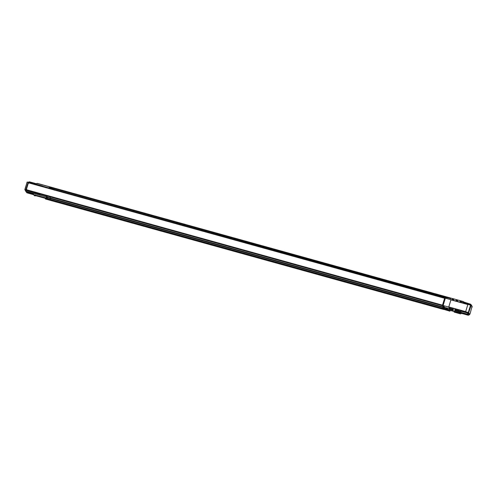 <?xml version="1.0" encoding="UTF-8"?>
<svg xmlns="http://www.w3.org/2000/svg" width="497" height="497" viewBox="0 0 497 497"><rect width="100%" height="100%" fill="white"/><g stroke="black" fill="none" stroke-linecap="round" stroke-linejoin="round"><path stroke-width="0.75" d="M458.017 312.34L457.569 312.215L458.017 312.34M456.768 311.992L456.327 311.874L456.768 311.992M455.19 310.886L455.544 310.743L455.19 310.886L454.699 310.066L455.022 309.606L455.463 309.774L455.612 310.613L455.19 310.886L454.792 310.495M455.656 310.414L455.209 309.612L454.792 309.78L455.594 310.004M454.811 310.538L454.705 310.153M450.754 310.321L450.313 310.203L450.754 310.321M457.675 311.576L458.035 311.433L457.296 311.228L457.675 311.576M458.141 311.103L457.694 310.302L457.277 310.47L457.302 311.228L457.19 310.842M457.7 310.302L458.085 310.693L457.277 310.47M444.492 308.121L444.504 307.711M51.129 200.248L50.042 200.024L50.098 199.632L50.011 199.937L45.5 198.701L45.618 198.303L45.302 198.744L45.451 198.26L45.302 198.744L50.042 200.024L50.644 200.03L50.489 199.751L51.936 200.726L45.531 199.011L443.976 309.42L51.439 200.608M33.902 194.762L27.105 192.867M33.436 194.215L26.645 192.333L25.993 191.724M27.13 182.095L24.85 189.574L25.353 190.233L39.971 194.308L39.922 195.153L25.856 191.277L24.925 189.705L25.856 189.835A3.454 0.435 16.9 0 1 26.614 190.059L26.509 189.059L28.242 183.35L28.888 182.573A3.454 0.435 -163.1 0 0 28.13 182.349L25.856 189.835L24.993 189.593L27.124 182.088L28.13 182.349L27.124 182.088L24.856 189.568L27.124 182.095L24.993 189.593L25.856 189.835L28.18 182.275L27.31 182.032L28.13 182.349A3.454 0.435 16.9 0 1 28.888 182.573L28.913 182.486A3.355 0.422 -163.1 0 0 28.18 182.275A3.355 0.422 -163.1 0 1 28.913 182.486L29.149 182.654A3.454 0.435 -163.1 0 0 29.901 182.877L29.832 183.107A3.454 0.435 16.9 0 1 29.118 182.896L28.273 183.387L29.168 182.567L28.174 182.269M40.114 194.296L39.89 195.085L46.389 196.887L39.853 195.135L40.058 194.296L39.915 195.178L25.856 191.277L26.366 192.004L33.243 193.911L33.61 194.594L33.299 193.805L26.366 192.004L33.324 194.078M47.072 197.607L47.246 198.378L47.19 197.154M25.359 190.245L26.652 192.333L25.856 191.277L26.384 191.892L33.299 193.805L33.709 194.675L47.178 198.253M25.776 191.165L26.018 191.513M36.331 183.735L29.46 181.827L36.331 183.828L37.151 183.331L36.324 183.735M50.098 187.574L50.545 187.046L37.151 183.331L36.331 183.828L29.416 181.908L28.217 182.281M42.562 186.437L42.618 186.033L28.59 182.082L27.863 182.43M37.02 183.35L37.145 183.331A7.971 1.51 -74.5 0 1 37.169 183.337A7.971 1.51 105.5 0 0 37.151 183.331L50.626 187.083M49.967 187.481L49.396 188.189L29.944 182.79A3.56 0.447 16.9 0 1 29.168 182.567L29.149 182.654A3.454 0.435 -163.1 0 0 29.901 182.877L49.352 188.27L50.067 187.45L49.495 188.121M462.862 302.182L462.974 301.698A7.921 1.497 -74.5 0 1 463.279 301.604L463.179 301.524A7.971 1.51 105.5 0 0 462.869 301.617C462.421 301.915 462.763 302.331 463.906 302.878L470.808 304.829L470.56 304.207L471.199 305.338L470.74 304.773L463.906 302.878L462.869 301.617L463.179 301.524L449.704 297.784L447.424 297.405L450.698 298.591L447.201 297.622L445.225 298.101L470.727 305.071L468.41 312.688L443.113 305.518L445.349 298.144L470.535 305.133L468.298 312.507L442.976 305.5L442.529 305.146L444.641 298.181L445.163 298.25L52.632 189.357L52.775 188.947L49.551 188.183L52.725 189.065L52.614 189.425L29.832 183.107L49.352 188.27L52.775 188.947L49.601 188.071L50.067 187.45L53.229 188.326L49.942 187.524M47.047 197.067L47.078 195.75L27.702 190.127A3.454 0.435 16.9 0 1 26.981 189.916L26.509 189.059L28.242 183.35L26.509 189.059L26.577 190.165L26.981 189.916A3.454 0.435 -163.1 0 0 27.702 190.127L27.627 190.357A3.454 0.435 16.9 0 1 26.875 190.134L26.614 190.059A3.454 0.435 -163.1 0 0 25.856 189.835L25.844 189.953A3.355 0.422 16.9 0 1 26.577 190.165L26.838 190.245A3.56 0.447 -163.1 0 0 27.615 190.475L27.627 190.357A3.454 0.435 16.9 0 1 26.875 190.134L26.838 190.245A3.56 0.447 -163.1 0 0 27.615 190.475L47.277 196.104M54.272 188.344L446.579 296.976A7.971 1.51 -74.5 0 0 445.983 297.001A7.971 1.51 -74.5 0 1 446.412 296.864A7.971 1.51 -74.5 0 1 446.579 296.976L54.049 188.083L445.983 297.001A7.971 1.51 -74.5 0 1 446.579 296.976M50.644 200.03L51.135 200.167L50.644 200.03M47.128 197.651L50.29 198.527L47.128 197.651L47.103 198.39L33.709 194.675A7.971 1.51 105.5 0 0 33.846 194.936L50.781 199.831L36.281 195.719L34.517 195.731L33.846 194.936L50.557 199.57A7.971 1.51 -74.5 0 1 50.29 198.527L47.134 197.632L47.184 197.185M35.157 195.52L50.284 199.695L36.287 195.719L34.933 195.843L35.405 194.942M47.246 196.085L25.403 190.27L24.925 189.705L25.844 189.953A3.355 0.422 16.9 0 1 26.577 190.165L26.708 189.761M50.067 187.45L53.235 188.326A7.971 1.51 105.5 0 0 52.775 188.947A7.971 1.51 -74.5 0 1 53.229 188.326L445.766 297.218M50.346 198.061L50.29 198.508L47.134 197.632M26.614 192.32L33.529 194.482L26.614 192.32M53.788 189.562L54.303 190.171L53.788 189.562M26.596 192.426L33.579 194.575L26.726 192.594M43.394 195.097L46.768 196.029L43.394 195.097M42.618 186.033L28.627 182.157M50.483 196.445L27.702 190.127L50.483 196.445L50.371 196.812L47.097 195.893M28.59 182.082L29.46 181.827M37.113 183.412L50.452 187.114L37.113 183.412M50.209 187.251L53.459 188.108A7.971 1.51 -74.5 0 1 53.881 187.972A7.971 1.51 -74.5 0 1 54.049 188.083M50.178 187.301L49.992 187.63M49.396 188.189L28.913 182.486M28.404 182.231L28.739 182.07M27.099 192.867L26.77 192.656M25.627 190.985L25.807 191.314M25.887 191.519L25.701 191.19M47.178 196.011L50.34 196.949L47.172 196.066L47.116 197.154L50.278 198.03A7.971 1.51 -74.5 0 1 50.34 196.949L47.196 195.93M53.322 188.351L53.446 188.121A7.971 1.51 105.5 0 1 53.881 187.972L37.169 183.337A7.971 1.51 105.5 0 0 37.169 183.337L37.145 183.331M49.793 199.887L49.893 199.552L49.793 199.887M47.122 197.166L442.808 306.916A7.971 1.51 -74.5 0 1 442.87 305.835L50.34 196.949L442.87 305.835L442.989 305.406L50.464 196.514L50.371 196.812L442.902 305.698L50.34 196.949A7.971 1.51 105.5 0 0 50.278 198.03L442.808 306.916A7.971 1.51 -74.5 0 1 442.87 305.835L443.02 305.351L50.489 196.458L443.082 305.425M33.268 193.998L33.846 194.936A7.971 1.51 -74.5 0 1 33.709 194.675L33.61 194.594A7.921 1.497 105.5 0 0 33.672 194.749A7.921 1.497 105.5 0 0 33.746 194.855L33.746 194.855A7.921 1.497 -74.5 0 1 33.672 194.749A7.921 1.497 -74.5 0 1 33.61 194.594L33.243 193.911M33.79 194.905L34.417 195.65M445.846 297.237L50.16 187.475M29.13 182.908L29.118 182.896A3.454 0.435 -163.1 0 0 29.832 183.107L52.713 189.543M42.618 186.176L49.091 187.972L42.618 186.176M29.074 182.884L28.888 182.573L29.074 182.884M52.104 200.682L52.595 200.819M49.104 188.655C49.955 187.45 49.24 186.605 49.104 188.655C49.24 186.605 49.955 187.45 49.104 188.655M49.315 187.344L49.035 188.27M49.048 188.549C49.489 187.102 49.489 187.102 49.048 188.549M449.636 308.743L449.189 307.941L448.772 308.109L448.797 308.873L449.53 309.072M449.58 308.333L448.772 308.109M448.797 308.873L449.17 309.215M450.412 309.556L450.773 309.42L450.412 309.563L449.928 308.743L450.245 308.277L450.686 308.451L450.835 309.289L450.412 309.556L450.015 309.171M450.878 309.091L450.437 308.283L450.015 308.451L450.822 308.674M450.04 309.215L449.928 308.823M449.512 309.979L449.071 309.855L449.512 309.979M47.072 197.694L46.414 197.514C47.265 196.309 46.55 195.47 46.414 197.514L47.072 197.694M46.625 196.203L46.389 197.421M46.414 197.514C46.55 195.47 47.265 196.309 46.414 197.514L46.358 197.408C46.793 195.961 46.793 195.961 46.358 197.408L46.414 197.514M46.445 196.88L46.563 196.501L46.445 196.88M456.432 311.228L456.793 311.085L456.053 310.886L456.432 311.234L455.942 310.408L456.581 310.016L456.737 311.147L455.942 310.408L456.265 309.948L456.706 310.122L456.855 310.954L456.432 311.228L456.035 310.842M456.898 310.762L456.451 309.954L456.035 310.122L456.836 310.345M456.053 310.886L455.948 310.495M468.422 313.899L467.863 314.216L468.87 313.632L468.41 312.688L468.801 313.346L468.596 312.731L471.063 305.649M458.52 311.532L458.75 310.637L459.191 310.811L459.34 311.644L458.917 311.917L458.52 311.532L459.278 311.774L458.545 311.576L458.917 311.923M459.191 310.811L459.34 311.644M448.779 306.935L450.934 299.846L467.832 304.537L450.934 299.846L448.779 306.935L465.683 311.625L467.832 304.537L465.683 311.625L448.779 306.935M463.931 302.859L470.734 304.748L463.937 302.859C462.837 302.338 462.514 301.952 462.974 301.698L463.39 302.586M460.762 302.133L460.955 301.126L460.129 301.89L460.955 301.126L460.831 301.542L461.322 301.648M461.011 302.201L462.03 301.238L461.086 302.251L459.781 301.89L460.843 300.909L462.03 301.238L461.005 302.201L459.781 301.89L461.086 302.251L461.769 301.312M458.116 300.157L456.836 299.803L458.116 300.157A7.971 1.51 105.5 0 0 457.147 301.157L455.867 300.803A7.971 1.51 -74.5 0 1 456.836 299.803A7.971 1.51 105.5 0 0 455.867 300.803L457.147 301.157A7.971 1.51 -74.5 0 1 458.116 300.157L457.986 300.169A7.921 1.497 105.5 0 0 457.824 300.238A7.921 1.497 -74.5 0 1 457.986 300.169L458.116 300.157M456.818 301.039L456.936 299.884L456.892 300.449L457.402 300.561M453.829 299.2A7.797 1.479 105.5 0 0 453.102 299.946L453.102 299.946A7.797 1.479 105.5 0 1 453.755 299.237A7.797 1.479 105.5 0 1 453.829 299.2M453.475 299.474L452.966 299.356L453.09 298.945A7.797 1.479 -74.5 0 0 452.282 299.716L452.282 299.716A7.797 1.479 -74.5 0 1 453.09 298.945L452.891 299.946M457.066 301.107A7.921 1.497 -74.5 0 1 457.824 300.238L457.681 300.325A7.797 1.479 105.5 0 1 457.749 300.287A7.797 1.479 105.5 0 0 457.029 301.033L456.905 301.114M468.596 312.731L469.74 314.439L468.975 313.539L467.857 314.253L468.901 313.657L469.74 314.446L468.652 312.644L470.864 305.413L472.15 306.5L470.833 304.462L472.138 306.369L471.982 307.283M457.607 300.741L456.985 300.567L457.619 300.623M456.209 300.809L456.209 300.809A7.797 1.479 -74.5 0 1 457.016 300.033A7.797 1.479 105.5 0 0 456.209 300.809L456.209 300.809M447.232 297.746L447.418 297.417L450.947 298.393L450.736 298.722M451.941 299.716A7.971 1.51 -74.5 0 1 452.91 298.709L454.19 299.064A7.971 1.51 105.5 0 0 453.227 300.07L451.941 299.716L453.227 300.07A7.971 1.51 -74.5 0 1 454.19 299.064L454.059 299.082A7.921 1.497 105.5 0 0 453.898 299.151A7.921 1.497 105.5 0 0 453.152 300.002A7.921 1.497 -74.5 0 1 453.898 299.151A7.921 1.497 -74.5 0 1 454.059 299.082L452.91 298.709A7.971 1.51 105.5 0 0 451.941 299.716M461.899 301.257L460.775 300.89L459.911 301.896M460.874 300.977L459.93 301.903L460.775 300.89M452.09 299.728A7.921 1.497 -74.5 0 1 453.016 298.79L453.016 298.79A7.921 1.497 105.5 0 0 452.102 299.71M460.116 312.346L459.775 312.222L460.048 311.402L461.607 311.333C460.452 311.333 459.955 311.669 460.116 312.346L459.775 312.222A7.921 1.497 105.5 0 0 459.874 312.799L460.241 312.588L459.874 312.799A7.921 1.497 -74.5 0 1 459.775 312.222L459.644 312.234C459.526 311.439 460.11 311.079 461.396 311.153L468.224 313.048L467.609 313.911L467.863 314.216L460.179 312.619A7.672 1.454 -74.5 0 1 460.116 312.346L460.247 312.333A7.623 1.441 105.5 0 0 460.278 312.476L467.342 314.278L460.421 312.197L467.18 314.073L468.249 313.222L461.607 311.333L468.267 313.185L461.402 311.209L468.249 313.222L461.62 311.383L460.433 311.619L460.247 312.333A7.623 1.441 105.5 0 0 460.278 312.476L460.179 312.619A7.672 1.454 -74.5 0 1 460.116 312.346C459.955 311.669 460.452 311.333 461.607 311.333L461.62 311.383C460.514 311.383 460.06 311.7 460.247 312.333L460.116 312.346M459.744 312.818L446.269 309.078L459.744 312.818A7.971 1.51 -74.5 0 1 459.644 312.234A7.971 1.51 105.5 0 0 459.744 312.818L459.93 313.085L460.545 312.433L467.857 314.253L468.603 315.129A0.69 0.671 139.7 0 1 468.081 315.191L467.342 314.315L468.081 315.191L461.365 313.172M464.148 302.977C463.148 302.468 462.862 302.12 463.285 301.928A7.672 1.454 -74.5 0 1 463.434 301.903L470.56 304.207L463.459 301.99A7.623 1.441 105.5 0 0 463.384 302.008L463.254 302.35L464.173 302.971C463.223 302.48 462.962 302.157 463.384 302.008L463.384 302.008A7.623 1.441 105.5 0 1 463.459 301.99L463.279 301.604A7.921 1.497 105.5 0 0 462.974 301.698L463.285 301.928A7.672 1.454 -74.5 0 1 463.434 301.903L463.558 302.126M468.851 313.178L468.224 313.048L468.87 313.632M471.187 305.487L470.56 304.207M450.636 298.579L447.201 297.622L450.636 298.579M451.208 309.128L450.574 308.948M450.686 308.451L450.835 309.289M455.463 309.774L455.612 310.613M445.15 298.312L52.632 189.357L445.225 298.101L442.976 305.5L442.926 305.997L444.275 306.742A7.971 1.51 105.5 0 0 444.25 307.326L447.816 308.388A7.971 1.51 105.5 0 0 447.822 308.712L444.262 307.823A7.971 1.51 105.5 0 0 444.262 307.879L446.163 308.407A7.971 1.51 105.5 0 0 446.269 309.078M447.809 308.357L447.76 308.774L444.262 307.805L447.76 308.792L447.822 308.295M448.685 308.395L449.319 307.997L449.474 309.134L449.039 309.153L448.685 308.395M449.928 308.743L450.562 308.345L450.717 309.476L450.282 309.501L449.928 308.743M451.17 309.084L451.81 308.687L452.108 309.519L451.524 309.842L451.17 309.066M452.413 309.432L453.053 309.035L453.202 310.165L452.767 310.19L452.413 309.432L452.73 308.966L453.171 309.14L453.32 309.979L452.897 310.246L452.413 309.432M454.699 310.066L455.339 309.668L455.494 310.805L454.699 310.066M457.184 310.755L457.824 310.358L458.128 311.19L457.544 311.513L457.19 310.737M458.433 311.097L459.066 310.706L459.222 311.836L458.787 311.855L458.433 311.097M457.228 310.799L456.594 310.619M456.706 310.122L456.855 310.954M452.897 310.252L453.258 310.109L452.5 309.861M453.171 309.14L453.32 309.979M468.41 312.688L470.727 305.071L468.41 312.688M467.609 313.911L467.18 314.073L467.863 314.216L467.609 313.911M461.514 301.822L460.936 301.542L461.533 301.704M444.256 307.339L447.816 308.27M468.826 313.042L468.603 312.712M468.199 313.091L461.396 311.153L468.199 313.091M461.402 311.209L461.396 311.153C460.11 311.079 459.526 311.439 459.644 312.234L459.775 312.222C459.626 311.47 460.166 311.134 461.402 311.209M447.785 308.786L444.262 307.805L444.324 307.326M445.095 298.299L444.641 298.181L442.529 305.146L443.038 305.282L442.926 305.997M26.782 189.823L443.032 305.313M470.802 304.953L471.212 305.406L470.802 304.953M447.822 308.712A7.971 1.51 -74.5 0 1 447.816 308.388M456.936 299.884A7.921 1.497 105.5 0 0 456.029 300.803A7.921 1.497 -74.5 0 1 456.936 299.884L456.836 299.803M457.681 300.325A7.797 1.479 105.5 0 0 457.029 301.033M458.035 300.151L457.824 300.238A7.921 1.497 105.5 0 0 457.078 301.089M453.68 299.648L453.059 299.474L453.693 299.529M463.564 302.133L463.185 301.517L449.822 297.809L463.173 301.511L449.723 297.784A7.971 1.51 105.5 0 0 449.71 297.778L463.173 301.511L463.645 302.151L463.434 301.76M28.783 182.902L444.616 298.262M455.525 311.65L455.084 311.526L455.525 311.65M453.363 309.78L452.922 308.972L452.5 309.14L453.307 309.37M452.525 309.904L452.413 309.513M451.997 310.668L451.556 310.544L451.997 310.668M452.121 309.432L451.68 308.631L451.17 309.171L451.661 309.904L451.17 309.171M451.68 308.631L452.065 309.022L451.257 308.799M452.015 309.761L451.661 309.904M446.455 298.007L445.38 297.709L446.741 298.014L447.157 297.61L445.753 297.218A7.971 1.51 -74.5 0 0 445.3 297.84L52.725 189.065L445.163 298.25L445.3 297.84A7.971 1.51 -74.5 0 1 445.753 297.218A7.971 1.51 105.5 0 0 445.38 297.709L445.38 297.709A7.971 1.51 -74.5 0 1 445.753 297.218L447.151 297.604L446.884 297.995M443.343 308.674L443.088 308.463A7.971 1.51 -74.5 0 1 442.821 307.419L442.877 306.922M443.566 309.028L51.315 200.465L443.871 309.302M442.815 309.066L443.864 309.376L443.088 308.463A7.971 1.51 -74.5 0 1 442.821 307.419L50.29 198.508A7.971 1.51 105.5 0 0 50.557 199.57L443.088 308.463A7.971 1.51 -74.5 0 1 442.821 307.419L50.29 198.527L50.352 198.03M445.213 298.399L52.688 189.512L444.641 298.188M442.976 309.146L52.415 200.8L442.976 309.146M445.79 297.343L445.983 297.001L53.459 188.108L53.26 188.456M443.666 309.053L51.135 200.167L51.278 199.707M443.548 307.836L444.125 307.997M444.014 309.556L45.531 199.011M51.452 200.533L51.558 200.173M444.25 307.301L442.808 306.916A7.971 1.51 -74.5 0 1 442.852 306.04L442.951 305.698M443.864 309.376L443.088 308.463A7.971 1.51 105.5 0 1 442.821 307.419L444.212 307.805L442.821 307.419L442.877 306.953M51.315 200.465L443.84 309.351L51.315 200.465M459.383 311.451L458.942 310.644L458.52 310.811L459.327 311.035M458.545 311.576L458.433 311.184M459.259 312.681L458.818 312.563L459.259 312.681M453.239 311.01L452.798 310.892L453.239 311.01M450.065 308.811L449.71 308.5M451.307 309.159L450.953 308.842M452.55 309.501L452.195 309.19M456.084 310.482L455.73 310.165M457.327 310.83L456.973 310.513M458.569 311.172L458.215 310.855M459.278 312.688L460.545 312.433L461.409 313.452L460.545 312.433L467.857 314.253L468.603 315.129L469.653 314.539L468.603 315.129A0.69 0.671 -40.3 0 1 468.081 315.191L469.659 314.545L469.963 313.787M461.284 313.309L468.081 315.191L461.291 313.309M449.617 297.784L449.282 297.889M470.982 304.673L471.448 305.537L470.982 304.673C471.485 305.605 471.485 305.605 470.982 304.673L470.982 304.673M463.403 301.704L464.018 302.424M446.095 308.388L446.231 308.935M459.737 312.83L455.059 311.532M468.056 314.303C469.006 313.775 469.006 313.775 468.056 314.303L468.932 313.818L468.056 314.303M468.503 314.048L468.044 314.179M471.498 305.226A0.69 0.671 139.7 0 1 471.572 305.338L470.758 304.357L471.572 305.338A0.69 0.671 -40.3 0 0 471.498 305.226M472.007 306.487L470.075 313.744M472.144 306.512L471.995 307.413M470.827 305.406L471.243 305.86L471.119 305.046M449.965 311.203L443.107 309.146M53.881 187.972L446.412 296.864A7.971 1.51 105.5 0 0 445.983 297.001L447.238 297.628L447.424 297.349L445.977 297.013M442.808 306.935L444.212 307.32L444.163 306.506L442.852 306.04A7.971 1.51 105.5 0 0 442.808 306.916L50.284 198.042M453.258 311.029L446.188 309.072L446.082 308.426L444.219 307.904L444.275 307.345M447.387 297.467L449.723 297.784M447.151 297.604L445.759 297.212M460.576 313.843L459.93 313.085L460.439 313.855L454.215 312.128L460.439 313.855L461.409 313.452L460.576 313.843M443.088 308.463L459.8 313.098L460.439 313.855L459.8 313.098L443.088 308.463M47.06 197.576L47.178 198.315M50.185 187.276L49.998 187.605M25.993 191.674L25.527 190.823M50.272 187.369L49.538 187.164L49.066 188.63M47.582 196.228L46.842 196.029L46.37 197.489L47.165 197.731M459.893 301.89L461.023 302.207M452.053 299.716L453.165 300.02M453.755 299.237L454.109 299.064M455.979 300.803L457.091 301.114M50.489 196.458L443.02 305.351M443.56 307.786L444.088 307.935M446.412 296.864L449.841 297.815M470.982 304.692L471.386 305.5"/></g></svg>
